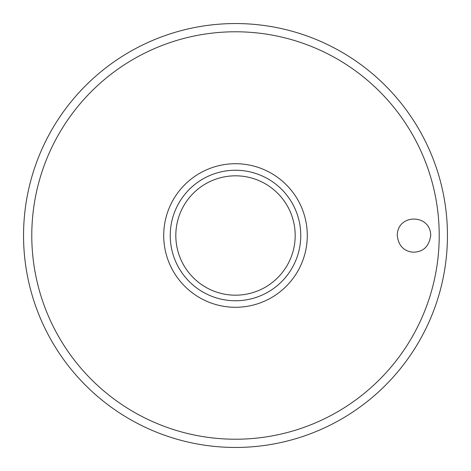 <?xml version="1.0" encoding="UTF-8"?>
<svg xmlns="http://www.w3.org/2000/svg" width="471" height="471" viewBox="0 0 471 471"><rect width="100%" height="100%" fill="white"/><g stroke="black" fill="none" stroke-linecap="round" stroke-linejoin="round"><path stroke-width="0.71" d="M23.55 235.5A211.95 211.95 0 0 0 235.5 447.45A211.95 211.95 0 0 0 447.45 235.5A211.95 211.95 0 0 0 235.5 23.55A211.95 211.95 0 0 0 23.55 235.5M397.253 235.5C397.271 213.599 430.606 213.587 430.718 235.5C429.01 246.822 422.911 252.374 412.413 252.162C403.488 250.925 398.437 245.367 397.253 235.5M307.286 235.5A71.786 71.786 0 0 0 235.5 163.714A71.786 71.786 0 0 0 163.714 235.5A71.786 71.786 0 0 0 235.5 307.286A71.786 71.786 0 0 0 307.286 235.5M235.5 300.757A65.257 65.257 0 0 0 300.757 235.5A65.257 65.257 0 0 0 235.5 170.243A65.257 65.257 0 0 0 170.243 235.5A65.257 65.257 0 0 0 235.5 300.757A65.257 65.257 0 0 1 170.243 235.5A65.257 65.257 0 0 1 235.5 170.243M439.219 235.5A203.719 203.719 0 0 0 235.5 31.781A203.719 203.719 0 0 0 31.781 235.5A203.719 203.719 0 0 0 235.5 439.219A203.719 203.719 0 0 0 439.219 235.5M295.182 235.5A59.682 59.682 0 0 0 235.5 175.818A59.682 59.682 0 0 0 175.818 235.5A59.682 59.682 0 0 0 235.5 295.182A59.682 59.682 0 0 0 295.182 235.5"/></g></svg>
